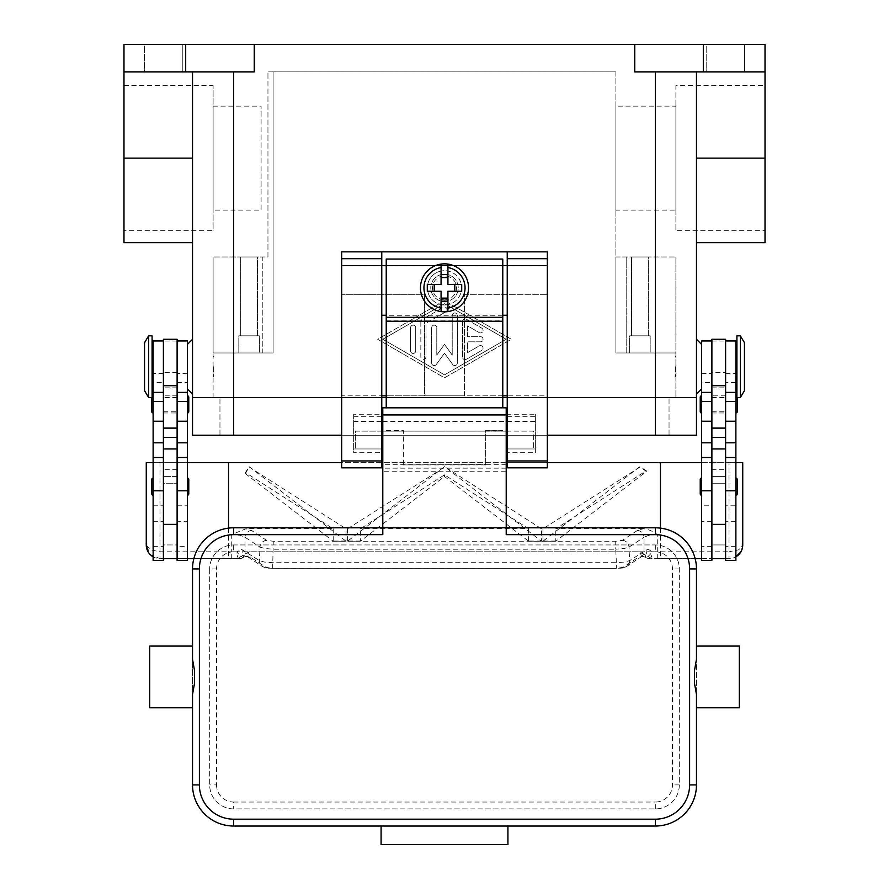 <?xml version="1.0" encoding="UTF-8"?>
<svg xmlns="http://www.w3.org/2000/svg" width="889" height="889" viewBox="0 0 889 889"><rect width="100%" height="100%" fill="white"/><g stroke="black" fill="none" stroke-linecap="round" stroke-linejoin="round"><path stroke-width="0.67" stroke-dasharray="4.45 3.33" d="M725.602 404.395L725.602 395.827L725.602 404.395M711.889 404.395L711.889 395.827L711.889 404.395M254.243 44.45L185.69 44.45L185.69 71.876L254.243 71.876L233.674 71.876L254.243 71.876L254.243 44.45L765.018 44.45L765.018 71.876L655.326 71.876L696.465 71.876L696.465 435.243L233.674 435.243L233.674 397.539L219.961 397.539L696.465 397.539L192.535 397.539L233.674 397.539L213.104 397.539L233.674 397.539L233.674 352.966L273.101 352.966L273.101 71.876L615.899 71.876L273.101 71.876L273.101 352.966L213.104 352.966L233.674 352.966L233.674 435.243L219.961 435.243L655.326 435.243L192.535 435.243L192.535 71.876L192.535 158.12L192.535 71.876L233.674 71.876L123.982 71.876L192.535 71.876M219.961 435.243L219.961 397.539L219.961 435.243M669.039 435.243L669.039 397.539L669.039 435.243M547.335 397.539L507.23 397.539L547.335 397.539M502.774 397.539L386.226 397.539L502.774 397.539M381.77 397.539L341.665 397.539L381.77 397.539M341.665 435.243L547.335 435.243M444.5 304.983A17.135 17.135 0 0 1 427.365 287.836A17.135 17.135 0 0 1 444.5 270.701A17.135 17.135 0 0 0 427.365 287.836A17.135 17.135 0 0 0 444.5 304.983A17.135 17.135 0 0 0 461.635 287.836A17.135 17.135 0 0 0 444.5 270.701A17.135 17.135 0 0 1 461.635 287.836A17.135 17.135 0 0 1 444.5 304.983M444.5 301.549A13.713 13.713 0 0 0 458.213 287.836A13.713 13.713 0 0 0 444.5 274.123A13.713 13.713 0 0 0 430.787 287.836A13.713 13.713 0 0 0 444.5 301.549A13.713 13.713 0 0 0 458.213 287.836A13.713 13.713 0 0 0 444.5 274.123A13.713 13.713 0 0 0 430.787 287.836A13.713 13.713 0 0 0 444.5 301.549A13.713 13.713 0 0 0 458.213 287.836A13.713 13.713 0 0 0 444.5 274.123A13.713 13.713 0 0 0 430.787 287.836A13.713 13.713 0 0 0 444.5 301.549A13.713 13.713 0 0 0 458.213 287.836A13.713 13.713 0 0 0 444.5 274.123A13.713 13.713 0 0 0 430.787 287.836A13.713 13.713 0 0 0 444.5 301.549M163.398 404.395L163.398 395.827L163.398 404.395M177.111 404.395L177.111 395.827L177.111 404.395M444.5 299.837A12.002 12.002 0 0 0 456.502 287.836A12.002 12.002 0 0 0 444.5 275.846A12.002 12.002 0 0 0 432.499 287.836A12.002 12.002 0 0 0 444.5 299.837M615.899 71.876L615.899 352.966L655.326 352.966L615.899 352.966L615.899 71.876M634.757 44.45L634.757 71.876L703.31 71.876L703.31 44.45M444.5 300.693L377.658 339.265L444.5 377.825L511.342 339.265L444.5 300.693L511.342 339.265L444.5 377.825L377.658 339.265L444.5 300.693M382.803 339.265L444.5 303.66L506.197 339.265L444.5 374.858L382.803 339.265L444.5 303.66L506.197 339.265L444.5 374.858L382.803 339.265M185.69 71.876L123.982 71.876L123.982 44.45L185.69 44.45M123.982 242.664L123.982 71.876M123.982 230.662L123.982 85.588L123.982 230.662L213.104 230.662L213.104 85.588L213.104 230.662M123.982 85.588L213.104 85.588M462.502 321.462L462.502 357.056A2.567 2.567 0 0 0 466.358 359.278L481.782 350.377A2.567 2.567 0 0 0 482.716 346.866A2.567 2.567 0 0 0 479.204 345.932L467.636 352.6L467.636 341.832L480.493 341.832A2.567 2.567 0 0 0 483.06 339.265A2.567 2.567 0 0 0 480.493 336.687L467.636 336.687L467.636 325.919L479.204 332.597A2.567 2.567 0 0 0 482.716 331.653A2.567 2.567 0 0 0 481.782 328.141L466.358 319.24A2.567 2.567 0 0 0 462.502 321.462A2.567 2.567 0 0 1 466.358 319.24L481.782 328.141A2.567 2.567 0 0 1 482.716 331.653A2.567 2.567 0 0 1 479.204 332.597L467.636 325.919L467.636 336.687L480.493 336.687A2.567 2.567 0 0 1 483.06 339.265A2.567 2.567 0 0 1 480.493 341.832L467.636 341.832L467.636 352.6L479.204 345.932A2.567 2.567 0 0 1 482.716 346.866A2.567 2.567 0 0 1 481.782 350.377L466.358 359.278A2.567 2.567 0 0 1 462.502 357.056L462.502 321.462M410.562 350.822A2.567 2.567 0 0 0 413.129 353.4A2.567 2.567 0 0 0 415.708 350.822L415.708 327.697A2.567 2.567 0 0 0 413.129 325.13A2.567 2.567 0 0 0 410.562 327.697L410.562 350.822L410.562 327.697A2.567 2.567 0 0 1 413.129 325.13A2.567 2.567 0 0 1 415.708 327.697L415.708 350.822A2.567 2.567 0 0 1 413.129 353.4A2.567 2.567 0 0 1 410.562 350.822M420.841 321.762L420.841 356.756A2.567 2.567 0 0 0 423.42 359.334A2.567 2.567 0 0 0 425.987 356.756L425.987 323.252L445.789 311.828A2.567 2.567 0 0 0 446.723 308.316A2.567 2.567 0 0 0 443.211 307.372L422.131 319.54A2.567 2.567 0 0 0 420.841 321.762A2.567 2.567 0 0 1 422.131 319.54L443.211 307.372A2.567 2.567 0 0 1 446.723 308.316A2.567 2.567 0 0 1 445.789 311.828L425.987 323.252L425.987 356.756A2.567 2.567 0 0 1 423.42 359.334A2.567 2.567 0 0 1 420.841 356.756L420.841 321.762M452.212 355.055L444.5 344.399L436.788 355.055L436.788 327.697A2.567 2.567 0 0 0 434.221 325.13A2.567 2.567 0 0 0 431.643 327.697L431.643 362.99A2.567 2.567 0 0 0 436.299 364.49L444.5 353.166L452.701 364.49A2.567 2.567 0 0 0 457.357 362.99L457.357 315.528A2.567 2.567 0 0 0 454.779 312.961A2.567 2.567 0 0 0 452.212 315.528L452.212 355.055L452.212 315.528A2.567 2.567 0 0 1 454.779 312.961A2.567 2.567 0 0 1 457.357 315.528L457.357 362.99A2.567 2.567 0 0 1 452.701 364.49L444.5 353.166L436.299 364.49A2.567 2.567 0 0 1 431.643 362.99L431.643 327.697A2.567 2.567 0 0 1 434.221 325.13A2.567 2.567 0 0 1 436.788 327.697L436.788 355.055L444.5 344.399L452.212 355.055M696.465 71.876L696.465 158.12L696.465 71.876L765.018 71.876L703.31 71.876M192.535 158.12L192.535 242.664L192.535 158.12L123.982 158.12M192.535 366.679L192.535 394.105L192.535 366.679M187.401 366.679L187.401 388.971L187.401 366.679M213.104 397.539L213.104 256.988L213.104 352.966L273.101 352.966L273.101 71.876L267.956 71.876L273.101 71.876L273.101 352.966L262.811 352.966L262.811 256.988L267.956 256.988L267.956 71.876L267.956 256.988L213.104 256.988L262.811 256.988L262.811 352.966L213.104 352.966L213.104 397.539M675.896 352.966L655.326 352.966L675.896 352.966L675.896 256.988L675.896 352.966L615.899 352.966L615.899 256.988L675.896 256.988L615.899 256.988L615.899 352.966L626.189 352.966L626.189 256.988L626.189 352.966L675.896 352.966L675.896 397.539L675.896 352.966M213.104 366.679L213.104 376.969L213.104 366.679M213.793 366.679L213.793 376.969L213.793 366.679M675.896 366.679L675.896 376.969L675.896 366.679M675.207 366.679L675.207 376.969L675.207 366.679M650.181 352.966L629.612 352.966L650.181 352.966L629.612 352.966L629.612 335.831L650.181 335.831L650.181 352.966L629.612 352.966L629.612 335.831L650.181 335.831L650.181 352.966M615.899 106.158L615.899 210.093L615.899 106.158L675.896 106.158L675.896 210.093L615.899 210.093M675.896 210.093L675.896 106.158M259.388 352.966L238.819 352.966L259.388 352.966L238.819 352.966L238.819 335.831L259.388 335.831L259.388 352.966L238.819 352.966L238.819 335.831L259.388 335.831L259.388 352.966M650.181 335.831L629.612 335.831L650.181 335.831M631.468 335.831L648.325 335.831L631.468 335.831L631.468 256.988L648.325 256.988L648.325 335.831L631.468 335.831L648.325 335.831L648.325 256.988L631.468 256.988L648.325 256.988L631.468 256.988L631.468 335.831M259.388 335.831L238.819 335.831L259.388 335.831M240.675 335.831L257.532 335.831L240.675 335.831L240.675 256.988L257.532 256.988L257.532 335.831L240.675 335.831L257.532 335.831L257.532 256.988L240.675 256.988L257.532 256.988L240.675 256.988L240.675 335.831M744.449 71.876L706.744 71.876L744.449 71.876L706.744 71.876L706.744 44.45L744.449 44.45L744.449 71.876L706.744 71.876L706.744 44.45L744.449 44.45L706.744 44.45L744.449 44.45L744.449 71.876M696.465 158.12L696.465 242.664L696.465 158.12L765.018 158.12L765.018 71.876M696.465 366.679L696.465 394.105L696.465 366.679M701.599 366.679L701.599 388.971L701.599 366.679M765.018 242.664L765.018 158.12M765.018 230.662L765.018 85.588L765.018 230.662L675.896 230.662L675.896 85.588L765.018 85.588M182.256 71.876L144.551 71.876L182.256 71.876L144.551 71.876L144.551 44.45L182.256 44.45L182.256 71.876L144.551 71.876L144.551 44.45L182.256 44.45L144.551 44.45L182.256 44.45L182.256 71.876M675.896 85.588L675.896 230.662M213.104 210.093L213.104 106.158L213.104 210.093L261.099 210.093L261.099 106.158L261.099 210.093M213.104 106.158L261.099 106.158M701.599 560.37L701.599 340.976M701.599 482.527L701.599 546.657L701.599 482.527M701.599 382.637L701.599 392.393L701.599 382.637L711.889 382.637L711.889 546.657L711.889 457.524L711.889 505.785L701.599 505.785M701.599 404.395L701.599 395.827L701.599 404.395M701.599 486.661L701.599 495.24L701.599 486.661M711.889 560.37L711.889 382.637M725.602 560.37L725.602 558.648L711.889 558.648L711.889 483.238L725.602 483.238L725.602 448.956L725.602 558.648L725.602 340.976L725.602 546.657L725.602 483.238L711.889 483.238L711.889 469.736L725.602 469.736M711.889 505.785L711.889 469.736M711.889 546.657L701.599 546.657M735.881 505.785L735.881 457.524L735.881 546.657L735.881 505.785L725.602 505.785M735.881 560.37L735.881 340.976M735.881 392.393L735.881 373.536L735.881 392.393M735.881 404.395L735.881 395.827L735.881 404.395M735.881 486.661L735.881 495.24L735.881 486.661M735.881 366.679L735.881 383.826L735.881 366.679M736.914 396.283A1.367 1.367 0 0 1 737.248 397.194L737.248 397.539M736.914 397.539L736.914 335.831M736.914 366.679L736.914 349.544L736.914 366.679M740.337 397.539L740.337 335.831M744.449 390.682L744.449 342.687M735.881 546.657L725.602 546.657M700.232 493.862L700.232 479.471M737.248 493.862L737.248 479.471M737.248 411.596L737.248 397.194M725.602 372.369L725.602 476.382L711.889 476.382L711.889 372.369L725.602 372.369L725.602 339.265M711.889 339.265L711.889 372.369M711.889 558.648L711.889 544.946L725.602 544.946L725.602 558.648M711.889 462.669L725.602 462.669M711.889 476.382L725.602 476.382L725.602 544.946L711.889 544.946L711.889 476.382M187.401 392.393L187.401 373.536L187.401 392.393M187.401 457.524L187.401 546.657L187.401 457.524M187.401 560.37L187.401 340.976M187.401 404.395L187.401 395.827L187.401 404.395M187.401 486.661L187.401 495.24L187.401 486.661M188.768 411.596L188.768 397.194M188.768 493.862L188.768 479.471M177.111 560.37L177.111 340.976L177.111 546.657L187.401 546.657M177.111 482.527L177.111 524.377L177.111 482.527M177.111 521.687L177.111 448.956L177.111 546.635L177.111 521.687L187.401 521.687M177.111 546.657L177.111 558.648L177.111 544.946L163.398 544.946L163.398 476.382L177.111 476.382L177.111 544.946L163.398 544.946L163.398 558.648L163.398 340.976L163.398 546.657L163.398 448.956L163.398 483.238L177.111 483.238L163.398 483.238L163.398 560.37M153.119 482.527L153.119 546.657L153.119 482.527M153.119 560.37L153.119 340.976M153.119 382.637L153.119 392.393L153.119 382.637L163.398 382.637M153.119 404.395L153.119 395.827L153.119 404.395M153.119 486.661L153.119 495.24L153.119 486.661M153.119 366.679L153.119 383.826L153.119 366.679M152.086 396.283A1.367 1.367 0 0 0 151.752 397.194L151.752 397.539M151.752 411.596L151.752 397.194M151.752 493.862L151.752 479.471M152.086 397.539L152.086 335.831M152.086 366.679L152.086 383.826L152.086 366.679M148.663 397.539L148.663 335.831M144.551 390.682L144.551 342.687M153.119 546.657L163.398 546.657M163.398 339.265L163.398 476.382L177.111 476.382L177.111 339.265M660.46 528.122L660.46 558.648L651.77 558.648L639.902 551.802L249.098 551.802L243.197 555.225L243.664 557.147A6.856 2.078 52.6 0 1 243.564 557.236A6.856 2.078 52.6 0 1 243.553 557.236A6.856 2.078 52.6 0 1 236.841 551.802L240.074 549.669L242.141 549.724L259.377 560.626L264.266 562.026L272.634 562.704L616.366 562.704L616.366 568.371L272.634 568.271L266 567.382L251.587 557.903L247.353 556.481L243.664 557.147A6.856 6.823 90 0 1 239.385 558.648L159.976 558.648A13.713 13.713 0 0 1 153.119 556.814M637.413 530.477A6.856 6.523 -123.3 0 1 644.025 537.223L628.99 547.124L624.1 548.513L615.721 549.202L615.721 541.257L622.367 540.379L637.413 530.477L643.103 528.788C647.481 528.911 652.215 530.833 657.271 534.533L657.271 551.802L729.024 551.802L729.024 462.669L146.263 462.669L146.263 544.946L150.274 554.636L159.976 558.648L187.401 558.648L187.401 462.669L153.119 462.669M148.341 552.202L146.263 544.946L150.274 549.791L159.976 551.802L231.729 551.802L231.729 534.533L245.897 528.788L251.587 530.477L266.633 540.379L273.279 541.257L615.721 541.257M193.846 558.648L239.385 558.648A6.856 6.856 0 0 0 243.553 557.236M228.54 528.122L228.54 558.648M177.111 558.648L163.398 558.648M177.111 462.669L163.398 462.669M729.024 462.669L742.737 462.669L742.737 544.946L738.726 549.791L729.024 551.802L729.024 558.648L735.881 556.814A13.713 13.713 0 0 1 729.024 558.648L701.599 558.648L701.599 462.669L735.881 462.669M742.737 544.946L741.215 551.224L742.737 544.946M740.793 551.991L736.214 556.625M695.154 558.648L660.46 558.648M729.024 558.648L651.77 558.648M547.335 462.669L507.23 462.669M506.208 462.669L382.792 462.669M381.77 462.669L341.665 462.669M643.103 528.788L555.792 528.788L646.314 470.737L640.302 466.869L542.957 528.788L541.445 528.788L444.9 466.869L347.555 528.788L346.043 528.788L248.942 466.869L245.442 472.504L333.208 528.788L245.897 528.788M657.271 534.533L648.926 535.289L644.025 537.223L644.025 551.147A6.856 6.523 -123.3 0 1 641.202 556.858A6.856 6.523 -123.3 0 1 641.18 556.881A6.856 6.523 -123.3 0 1 637.413 557.903L623 567.382L616.366 568.271M266 567.382A6.856 6.523 123.3 0 1 259.377 560.626L260.01 547.124L264.9 548.513L273.279 549.202L615.721 549.202L616.366 562.704L624.734 562.026L629.623 560.626L646.859 549.724L648.926 549.669L652.159 551.802A6.856 2.078 -52.6 0 1 645.447 557.236A6.856 2.078 -52.6 0 1 645.436 557.236A6.856 2.078 -52.6 0 1 645.336 557.147L641.647 556.481L637.413 557.903M266.633 540.379A6.856 6.523 123.3 0 0 260.01 547.124L244.975 537.223L240.074 535.289L231.729 534.533M251.587 557.903A6.856 6.523 123.3 0 1 247.82 556.881A6.856 6.523 123.3 0 1 247.798 556.858A6.856 6.523 123.3 0 1 244.975 551.147L244.975 537.223A6.856 6.523 123.3 0 1 251.587 530.477M272.634 568.271L273.279 541.257M333.208 528.788L333.208 541.201L346.043 541.201L346.043 528.788M347.555 528.788L347.555 541.201L360.401 541.201L360.401 528.788L444.5 474.848L528.599 528.788L360.401 528.788M528.599 528.788L528.599 541.201L541.445 541.201L541.445 528.788M542.957 528.788L542.957 541.201L555.792 541.201L555.792 528.788M245.442 473.659L333.197 541.201L346.043 541.201L249.153 466.647L245.442 473.659L245.442 472.504M444.544 466.647L347.566 541.201L360.401 541.201L444.5 476.471L528.599 541.201L541.434 541.201L444.9 466.869M639.491 466.869L542.957 541.201L555.803 541.201L646.314 471.537L646.314 470.737M646.314 471.537L640.302 466.869M444.5 476.471L444.5 474.848M346.043 541.023L333.197 541.023M555.803 541.023L542.957 541.023M541.434 541.023L528.599 541.023M360.401 541.023L347.566 541.023M243.197 555.225L237.23 558.648M645.447 557.236A6.856 6.856 0 0 0 649.615 558.648A6.856 6.823 -90 0 1 645.336 557.147L645.803 555.225M639.902 551.802L641.647 556.481A6.856 5.156 -101.6 0 0 643.014 556.447A6.856 5.156 -101.6 0 1 643.014 556.447L641.202 556.858M243.564 557.236L245.975 556.436A6.856 5.156 101.6 0 1 245.975 556.447A6.856 5.156 101.6 0 0 247.353 556.481L249.098 551.802M646.859 549.724A6.856 5.156 -101.6 0 1 643.025 556.447L645.436 557.236M247.798 556.858L245.986 556.447A6.856 5.156 101.6 0 1 242.141 549.724M507.23 251.843L507.23 395.827L464.38 395.827L464.38 294.692L547.335 294.692L464.38 294.692L464.38 395.827L424.62 395.827L424.62 294.692L341.665 294.692L424.62 294.692L424.62 395.827L381.77 395.827L381.77 414.241L353.655 414.241L353.655 452.712L381.77 452.712L381.77 467.814L341.665 467.814L341.665 395.827L381.77 395.827L381.77 251.843M341.665 395.827L341.665 265.555L547.335 265.555L547.335 467.814L507.23 467.814L507.23 452.712L535.345 452.712L535.345 414.241L507.23 414.241L507.23 395.827L547.335 395.827M547.335 251.843L547.335 265.555L341.665 265.555L341.665 251.843L547.335 251.843M502.774 395.827L386.226 395.827M502.774 315.262L386.226 315.262L386.226 259.043L502.774 259.043L502.774 407.818M507.23 414.241L507.23 452.712M381.77 452.712L381.77 414.241M353.655 414.241L353.655 452.712M535.345 452.712L535.345 448.956L507.23 448.956L535.345 448.956L535.345 414.241M507.23 421.53L535.345 421.53M353.655 421.53L381.77 421.53M353.655 448.956L381.77 448.956L353.655 448.956M386.226 407.818L386.226 315.262M502.774 430.254L485.638 430.254L485.638 464.914L485.638 430.632L502.774 430.632M386.226 430.632L403.362 430.632L403.362 464.914L485.638 464.536M403.362 464.536L403.362 430.254L386.226 430.254M403.362 464.914L485.638 464.914M444.5 311.839A23.992 23.992 0 0 1 420.508 287.836A23.992 23.992 0 0 1 444.5 263.844A23.992 23.992 0 0 1 468.492 287.836A23.992 23.992 0 0 1 444.5 311.839M447.923 267.556L447.923 284.413L461.713 284.413M461.713 291.27L447.923 291.27L447.923 308.116M427.287 284.413L441.077 284.413L441.077 267.556M441.077 308.116L441.077 291.27L427.287 291.27M382.792 439.355L382.792 421.53L382.792 439.355M381.77 431.132L355.367 431.132L355.367 448.956L355.367 431.132L506.208 431.132L506.208 421.53L506.208 431.132L382.792 431.132M382.792 414.674L382.792 407.818L506.208 407.818L506.208 471.237L382.792 471.237L382.792 414.674L506.208 414.674M382.792 534.656L382.792 471.237M382.792 421.53L506.208 421.53M192.535 646.07L192.535 707.777M149.685 646.07L149.685 707.777M192.535 784.898L192.535 568.938A41.138 41.138 0 0 1 233.674 527.799L655.326 527.799A41.138 41.138 0 0 1 696.465 568.938L696.465 784.898A41.138 41.138 0 0 1 655.326 826.037L507.919 826.037L507.919 844.55L381.081 844.55L381.081 826.037L233.674 826.037A41.138 41.138 0 0 1 192.535 784.898M696.465 707.777L696.465 646.07M739.315 646.07L739.315 707.777M506.208 534.656L506.208 527.799L382.792 527.799M209.682 568.938L209.682 784.898A23.992 23.992 0 0 0 233.674 808.901L655.326 808.901A23.992 23.992 0 0 0 679.318 784.898L679.318 568.938A23.992 23.992 0 0 0 655.326 544.946L233.674 544.946A23.992 23.992 0 0 0 209.682 568.938A23.992 23.992 0 0 1 233.674 544.946L655.326 544.946A23.992 23.992 0 0 1 679.318 568.938L679.318 784.898A23.992 23.992 0 0 1 655.326 808.901L233.674 808.901A23.992 23.992 0 0 1 209.682 784.898L209.682 568.938L216.538 568.938L216.538 784.898L209.682 784.898M506.208 471.237L506.208 527.799M506.208 439.355L506.208 448.956L506.208 439.355M506.208 431.132L533.633 431.132L533.633 448.956L533.633 431.132L507.23 431.132M655.326 435.243L655.326 71.876M233.674 435.243L233.674 71.876M711.889 521.687L701.599 521.687M735.881 521.687L725.602 521.687M735.881 382.637L725.602 382.637M711.889 341.065L725.602 341.065M711.889 387.837L725.602 387.837M177.111 382.637L187.401 382.637M177.111 505.785L187.401 505.785M153.119 505.785L163.398 505.785M153.119 521.687L163.398 521.687M177.111 469.736L163.398 469.736M177.111 341.065L163.398 341.065M177.111 387.837L163.398 387.837M177.111 372.369L163.398 372.369M159.976 462.669L159.976 558.648M649.615 558.648A6.856 2.556 90 0 0 652.159 551.802L657.271 551.802L657.271 558.648M231.729 558.648L231.729 551.802L236.841 551.802A6.856 2.556 -90 0 0 239.385 558.648M622.367 540.379A6.856 6.523 56.7 0 1 628.99 547.124L629.623 560.626A6.856 6.523 -123.3 0 1 626.767 566.36A6.856 6.523 -123.3 0 1 626.756 566.371A6.856 6.523 -123.3 0 1 623 567.382M247.82 556.881L262.233 566.36A6.856 6.523 123.3 0 1 262.233 566.36C267.278 568.871 267.833 567.882 272.634 568.371L616.366 568.371C621.167 567.882 621.722 568.871 626.756 566.36L641.18 556.881M507.23 416.73L535.345 416.73M353.655 416.73L381.77 416.73M386.226 317.317L502.774 317.317M386.226 320.862L502.774 320.862M655.326 808.901L655.326 802.045A17.135 17.135 0 0 0 672.462 784.898L672.462 568.938A17.135 17.135 0 0 0 655.326 551.802L233.674 551.802L233.674 544.946M679.318 784.898L672.462 784.898M216.538 784.898A17.135 17.135 0 0 0 233.674 802.045L233.674 808.901M233.674 802.045L655.326 802.045M679.318 568.938L672.462 568.938M655.326 544.946L655.326 551.802M233.674 551.802A17.135 17.135 0 0 0 216.538 568.938M506.208 464.747L382.792 464.747M506.208 468.159L382.792 468.159M725.602 395.827L711.889 395.827M711.889 411.251L725.602 411.251M711.889 397.539L725.602 397.539M711.889 412.963L725.602 412.963M163.398 412.963L177.111 412.963M177.111 397.539L163.398 397.539M163.398 411.251L177.111 411.251M177.111 395.827L163.398 395.827M213.793 356.4L213.104 356.4M675.207 376.969L675.896 376.969M675.207 356.4L675.896 356.4M213.104 376.969L213.793 376.969M701.599 373.536L711.889 373.536M725.602 373.536L735.881 373.536M187.401 373.536L177.111 373.536M163.398 373.536L153.119 373.536M148.874 552.991L153.275 556.903M355.367 448.956L381.77 448.956M507.23 448.956L533.633 448.956"/><path stroke-width="1.33" d="M233.674 71.876L233.674 397.539L192.535 397.539L341.665 397.539L233.674 397.539L233.674 435.243L341.665 435.243M233.674 435.243L192.535 435.243L192.535 71.876M547.335 435.243L696.465 435.243L696.465 397.539L547.335 397.539L696.465 397.539L696.465 71.876M507.23 397.539L502.774 397.539L507.23 397.539M386.226 397.539L381.77 397.539L386.226 397.539M123.982 71.876L185.69 71.876L185.69 44.45L123.982 44.45L123.982 242.664L192.535 242.664M185.69 71.876L254.243 71.876L254.243 44.45L765.018 44.45L765.018 242.664L696.465 242.664M185.69 44.45L254.243 44.45M634.757 44.45L634.757 71.876L765.018 71.876M703.31 44.45L703.31 71.876M711.889 340.976L701.599 340.976L701.599 560.37L711.889 560.37L711.889 448.956L725.602 448.956L725.602 339.265L711.889 339.265L711.889 448.956M700.232 397.194L700.232 411.596L700.232 397.194A1.367 1.367 0 0 1 701.599 395.827M701.599 412.963A1.367 1.367 0 0 1 700.232 411.596M701.599 495.24A1.367 1.367 0 0 1 700.232 493.862L700.232 479.471A1.367 1.367 0 0 1 701.599 478.093M725.602 340.976L735.881 340.976L735.881 560.37L725.602 560.37L725.602 448.956M735.881 395.827A1.367 1.367 0 0 1 736.914 396.283M737.248 397.539L737.248 411.596A1.367 1.367 0 0 1 735.881 412.963M735.881 478.093A1.367 1.367 0 0 1 737.248 479.471L737.248 493.862A1.367 1.367 0 0 1 735.881 495.24M740.337 335.831L736.914 335.831L736.914 397.539L740.337 397.539L740.337 335.831L744.449 342.687L744.449 390.682L740.337 397.539M711.889 558.648L725.602 558.648M177.111 340.976L187.401 340.976L187.401 560.37L177.111 560.37L177.111 448.956L163.398 448.956L163.398 339.265L177.111 339.265L177.111 448.956M187.401 412.963A1.367 1.367 0 0 0 188.768 411.596L188.768 397.194A1.367 1.367 0 0 0 187.401 395.827M187.401 495.24A1.367 1.367 0 0 0 188.768 493.862L188.768 479.471A1.367 1.367 0 0 0 187.401 478.093M163.398 340.976L153.119 340.976L153.119 560.37L163.398 560.37L163.398 448.956M153.119 395.827A1.367 1.367 0 0 0 152.086 396.283M151.752 397.539L151.752 411.596A1.367 1.367 0 0 0 153.119 412.963M153.119 478.093A1.367 1.367 0 0 0 151.752 479.471L151.752 493.862A1.367 1.367 0 0 0 153.119 495.24M148.663 335.831L152.086 335.831L152.086 397.539L148.663 397.539L148.663 335.831L144.551 342.687L144.551 390.682L148.663 397.539M153.119 556.814A13.713 13.713 0 0 1 146.263 544.946L146.263 462.669L153.119 462.669M341.665 462.669L187.401 462.669M187.401 558.648L193.846 558.648M228.54 462.669L228.54 528.122M177.111 558.648L163.398 558.648M735.881 462.669L742.737 462.669L742.737 544.946A13.713 13.713 0 0 1 735.881 556.814L740.781 551.991M741.215 551.224L740.793 551.991M660.46 528.122L660.46 462.669L701.599 462.669M701.599 558.648L695.154 558.648M660.46 462.669L547.335 462.669M507.23 462.669L506.208 462.669M382.792 462.669L381.77 462.669M547.335 258.699L547.335 251.843L507.23 251.843L507.23 467.814L547.335 467.814L547.335 258.699L507.23 258.699M507.23 395.827L502.774 395.827M386.226 395.827L381.77 395.827M381.77 251.843L341.665 251.843L341.665 467.814L381.77 467.814L381.77 251.843L507.23 251.843M507.23 315.262L502.774 315.262M386.226 315.262L381.77 315.262M502.774 407.818L502.774 259.043L386.226 259.043L386.226 407.818M444.5 263.844A23.992 23.992 0 0 1 447.923 264.089L447.923 284.413L461.713 284.413L461.713 291.27L447.923 291.27L447.923 311.594A23.992 23.992 0 0 1 441.077 311.594L441.077 291.27L427.287 291.27L427.287 284.413L441.077 284.413L441.077 264.089A23.992 23.992 0 0 1 444.5 263.844M447.923 264.089L447.923 267.556A20.569 20.569 0 0 1 447.923 308.116L447.923 311.594A23.992 23.992 0 0 0 447.923 264.089A23.992 23.992 0 0 1 447.923 311.594M454.779 291.27L454.779 284.413M441.077 274.59L447.923 274.59M447.923 277.557L441.077 277.557M441.077 267.556L441.077 264.089A23.992 23.992 0 0 0 441.077 311.594L441.077 308.116A20.569 20.569 0 0 1 441.077 267.556M434.221 284.413L434.221 291.27M447.923 301.093L441.077 301.093M441.077 298.126L447.923 298.126M382.792 431.132L381.77 431.132M233.674 819.18A34.282 34.282 0 0 1 199.392 784.898L199.392 568.938A34.282 34.282 0 0 1 233.674 534.656L382.792 534.656L382.792 527.799L506.208 527.799L506.208 407.818L382.792 407.818L382.792 527.799L233.674 527.799A41.138 41.138 0 0 0 192.535 568.938L192.535 659.36L194.547 670.684L194.547 683.152L192.535 694.476L192.535 784.898A41.138 41.138 0 0 0 233.674 826.037L655.326 826.037A41.138 41.138 0 0 0 696.465 784.898L696.465 694.476L694.453 683.152L694.453 670.684L696.465 659.36L696.465 568.938A41.138 41.138 0 0 0 655.326 527.799L506.208 527.799L506.208 534.656L655.326 534.656A34.282 34.282 0 0 1 689.608 568.938L689.608 784.898A34.282 34.282 0 0 1 655.326 819.18L233.674 819.18L233.674 826.037M192.535 659.36L192.535 646.07L149.685 646.07L149.685 707.777L192.535 707.777L192.535 694.476M696.465 659.36L696.465 646.07L739.315 646.07L739.315 707.777L696.465 707.777L696.465 694.476M381.081 826.037L507.919 826.037L507.919 844.55L381.081 844.55L381.081 826.037M507.23 431.132L506.208 431.132M655.326 435.243L655.326 71.876M765.018 158.12L696.465 158.12M123.982 158.12L192.535 158.12M711.889 490.806L701.599 490.806M711.889 442.822L701.599 442.822M711.889 421.219L701.599 421.219M711.889 401.539L701.599 401.539M735.881 490.806L725.602 490.806M735.881 442.822L725.602 442.822M735.881 421.219L725.602 421.219M735.881 401.539L725.602 401.539M711.889 385.715L725.602 385.715M711.889 428.109L725.602 428.109M711.889 437.421L725.602 437.421M177.111 490.806L187.401 490.806M177.111 442.822L187.401 442.822M177.111 421.219L187.401 421.219M177.111 401.539L187.401 401.539M153.119 490.806L163.398 490.806M153.119 442.822L163.398 442.822M153.119 421.219L163.398 421.219M153.119 401.539L163.398 401.539M177.111 437.421L163.398 437.421M177.111 428.109L163.398 428.109M177.111 385.715L163.398 385.715M341.665 258.699L381.77 258.699M341.665 460.958L381.77 460.958M507.23 460.958L547.335 460.958M386.226 317.317L502.774 317.317M386.226 321.24L502.774 321.24M233.674 534.656L233.674 527.799M199.392 568.938L192.535 568.938M199.392 784.898L192.535 784.898M655.326 826.037L655.326 819.18M696.465 784.898L689.608 784.898M696.465 568.938L689.608 568.938M655.326 527.799L655.326 534.656M506.208 414.93L382.792 414.93M192.535 339.265L187.401 344.399M701.599 388.971L696.465 394.105M701.599 344.399L696.465 339.265M187.401 388.971L192.535 394.105M711.889 524.377L725.602 524.377M711.889 457.524L701.599 457.524M711.889 392.393L701.599 392.393M735.881 383.826L736.914 383.826M735.881 349.544L736.914 349.544M735.881 457.524L725.602 457.524M735.881 392.393L725.602 392.393M177.111 392.393L187.401 392.393M177.111 457.524L187.401 457.524M153.119 457.524L163.398 457.524M153.119 392.393L163.398 392.393M153.119 349.544L152.086 349.544M152.086 383.826L153.119 383.826M163.398 524.377L177.111 524.377M381.77 448.956L382.792 448.956M506.208 448.956L507.23 448.956"/></g></svg>
